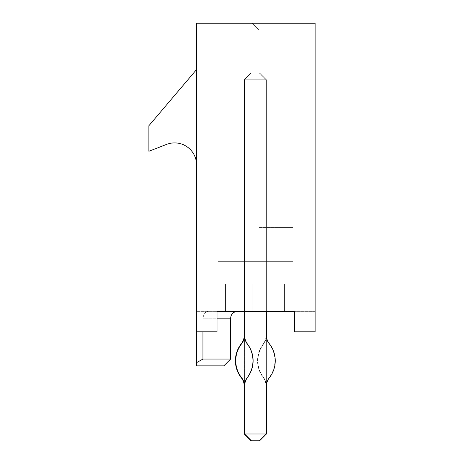 <?xml version="1.0" encoding="UTF-8"?>
<svg xmlns="http://www.w3.org/2000/svg" width="464" height="464" viewBox="0 0 464 464"><rect width="100%" height="100%" fill="white"/><g stroke="black" fill="none" stroke-linecap="round" stroke-linejoin="round"><path stroke-width="0.35" stroke-dasharray="2.32 1.74" d="M196.574 331.801L217.013 331.801L217.013 311.367L315.114 311.367L315.114 331.801L294.675 331.801L315.114 331.801L315.114 23.2L196.574 23.2L196.574 331.801L217.013 331.801L196.574 331.801L196.574 311.367L217.013 311.367L196.574 311.367L196.574 331.801L196.574 311.367L217.013 311.367L196.574 311.367L196.574 365.864L223.828 365.864M258.906 227.575L258.906 30.015L252.097 23.2L258.906 30.015L258.906 227.575L292.97 227.575L258.906 227.575M218.034 23.2L292.97 23.2L218.034 23.2L292.97 23.2L218.034 23.2L292.97 23.2L218.034 23.2L292.97 23.2L218.034 23.2L292.97 23.2L218.034 23.2L292.97 23.2L218.034 23.2L218.034 261.632L292.97 261.632L292.97 23.2L292.97 261.632L218.034 261.632L218.034 23.2L218.034 261.632L292.97 261.632L292.97 23.2L292.97 261.632L218.034 261.632L218.034 23.2L218.034 261.632L292.97 261.632L292.97 23.2L292.97 261.632L218.034 261.632L218.034 23.2L218.034 261.632L292.97 261.632L292.97 23.2L292.97 261.632L218.034 261.632L218.034 23.2L218.034 261.632L292.97 261.632L292.97 23.2L292.97 261.632L218.034 261.632L218.034 23.2L218.034 261.632L292.97 261.632L292.97 23.2L292.97 261.632L218.034 261.632L218.034 23.2L218.034 261.632L292.97 261.632L218.034 261.632L218.034 23.2M286.16 311.367L225.527 311.367L286.16 311.367L225.527 311.367L286.16 311.367L225.527 311.367L286.16 311.367L225.527 311.367L286.16 311.367L225.527 311.367L286.16 311.367L286.16 284.113L225.527 284.113L225.527 311.367L225.527 284.113L286.16 284.113L286.16 311.367L286.16 284.113L225.527 284.113L225.527 311.367L225.527 284.113L286.16 284.113L286.16 311.367L286.16 284.113L225.527 284.113L225.527 311.367L225.527 284.113L286.16 284.113L286.16 311.367L286.16 284.113L225.527 284.113L225.527 311.367L225.527 284.113L286.16 284.113L286.16 311.367L286.16 284.113L286.16 311.367L286.16 284.113L252.097 284.113L252.097 311.367L252.097 284.113L286.16 284.113L225.527 284.113L284.455 284.113L225.527 284.113L225.527 311.367L225.527 284.113L284.455 284.113L284.455 311.367L284.455 284.113L225.527 284.113L225.527 311.367L225.527 284.113L225.527 311.367L225.527 284.113L286.16 284.113L286.16 311.367M244.603 311.367L266.4 311.367L244.603 311.367L266.4 311.367L244.603 311.367L266.4 311.367L244.603 311.367L266.4 311.367L244.603 311.367L266.4 311.367L244.603 311.367L266.4 311.367L244.603 311.367L266.4 311.367L244.603 311.367L244.603 261.632L266.4 261.632L244.603 261.632L266.4 261.632L244.603 261.632L266.4 261.632L244.603 261.632L266.4 261.632L244.603 261.632L266.4 261.632L244.603 261.632L266.4 261.632L244.603 261.632L266.4 261.632L244.603 261.632L244.603 311.367L244.603 79.744L266.4 79.744L266.4 433.985L244.603 433.985L244.603 79.744L251.413 72.929L259.591 72.929L251.413 72.929L244.603 79.744L266.4 79.744L266.4 433.985L259.591 440.8L251.413 440.8L259.591 440.8L266.4 433.985L244.603 433.985L244.603 79.744L251.413 72.929L259.591 72.929L251.413 72.929L244.603 79.744L244.603 433.985L266.4 433.985L259.591 440.8L251.413 440.8L259.591 440.8L266.4 433.985L266.4 79.744L244.603 79.744L244.603 433.985L251.413 440.8L259.591 440.8L251.413 440.8L244.603 433.985L251.413 440.8L259.591 440.8L251.413 440.8L244.603 433.985L244.603 79.744L266.4 79.744L259.591 72.929L251.413 72.929L259.591 72.929L266.4 79.744L259.591 72.929L251.413 72.929L259.591 72.929L266.4 79.744L266.4 433.985L266.4 79.744L266.4 433.985L244.603 433.985L244.603 79.744L251.413 72.929L259.591 72.929L251.413 72.929L244.603 79.744L251.413 72.929L244.603 79.744L266.4 79.744L244.603 79.744L251.413 72.929L244.603 79.744L244.603 335.205L244.603 79.744L266.4 79.744L259.591 72.929L266.4 79.744L244.603 79.744L244.603 335.205A15.063 15.063 0 0 0 247.614 344.247A27.515 27.515 0 0 1 247.614 377.267A15.063 15.063 0 0 0 244.603 386.303A13.758 13.758 0 0 0 241.651 377.783A27.515 27.515 0 0 1 241.651 343.725A13.758 13.758 0 0 0 244.603 335.205M315.114 311.367L294.675 311.367L294.675 331.801L315.114 331.801L315.114 311.367M196.574 164.9L196.574 69.525L148.886 125.727L148.886 151.276L166.599 144.391A22.005 22.005 0 0 1 196.574 164.9L196.574 69.525M266.4 311.367L266.4 79.744L259.591 72.929L266.4 79.744L266.4 335.205A15.063 15.063 0 0 1 263.39 344.247A27.515 27.515 0 0 0 263.39 377.267A15.063 15.063 0 0 1 266.4 386.303L266.4 433.985L259.591 440.8L266.4 433.985L259.591 440.8L266.4 433.985L244.603 433.985L266.4 433.985L259.591 440.8L251.413 440.8L244.603 433.985L251.413 440.8L244.603 433.985L251.413 440.8L259.248 440.8L251.076 440.8L259.248 440.8L266.063 433.985L266.063 386.303A13.758 13.758 0 0 1 269.016 377.783A27.515 27.515 0 0 0 269.016 343.725A13.758 13.758 0 0 1 266.063 335.205L266.063 79.744L244.261 79.744L244.261 335.205A15.063 15.063 0 0 0 247.277 344.247A27.515 27.515 0 0 1 247.277 377.267A15.063 15.063 0 0 0 244.261 386.303L244.261 433.985L266.063 433.985L266.063 386.303A13.758 13.758 0 0 1 269.016 377.783A27.515 27.515 0 0 0 269.016 343.725A13.758 13.758 0 0 1 266.063 335.205L266.063 79.744L259.248 72.929L251.076 72.929L259.248 72.929L251.076 72.929L244.261 79.744L244.261 335.205A15.063 15.063 0 0 0 247.277 344.247A27.515 27.515 0 0 1 247.277 377.267A15.063 15.063 0 0 0 244.261 386.303L244.261 433.985L251.076 440.8L244.261 433.985L244.261 386.303A13.758 13.758 0 0 0 241.309 377.783A27.515 27.515 0 0 1 241.309 343.725A13.758 13.758 0 0 0 244.261 335.205L244.261 79.744L266.063 79.744L259.248 72.929L266.063 79.744L266.063 335.205A15.063 15.063 0 0 1 263.047 344.247A27.515 27.515 0 0 0 263.047 377.267A15.063 15.063 0 0 1 266.063 386.303L266.063 433.985L244.261 433.985L266.063 433.985L259.248 440.8L266.063 433.985L266.063 386.303A15.063 15.063 0 0 0 263.047 377.267A27.515 27.515 0 0 1 263.047 344.247A15.063 15.063 0 0 0 266.063 335.205L266.063 79.744L244.261 79.744L251.076 72.929L259.248 72.929L266.063 79.744L244.261 79.744L251.076 72.929L244.261 79.744L244.261 311.367M294.675 311.367L294.675 331.801L294.675 311.367M217.013 311.367L217.013 331.801L217.013 311.367M284.455 284.113L284.455 311.367L284.455 284.113M230.637 359.049L202.942 359.049L202.942 318.176C203.795 313.681 205.656 311.408 208.527 311.367C205.656 311.408 203.795 313.681 202.942 318.176L230.637 318.176M202.942 331.801L202.942 318.176L217.013 318.176M202.942 359.049L196.574 362.662M244.261 433.985L251.076 440.8L259.248 440.8L266.063 433.985L244.603 433.985L266.4 433.985L266.4 386.303L266.4 433.985L244.603 433.985L251.413 440.8M266.4 79.744L266.4 335.205A15.063 15.063 0 0 1 263.39 344.247A27.515 27.515 0 0 0 263.39 377.267A15.063 15.063 0 0 1 266.4 386.303A13.758 13.758 0 0 1 269.352 377.783A27.515 27.515 0 0 0 269.352 343.725A13.758 13.758 0 0 1 266.4 335.205L266.4 79.744L244.603 79.744L266.4 79.744L259.591 72.929L266.4 79.744M244.603 433.985L244.603 386.303L244.603 433.985L266.4 433.985"/><path stroke-width="0.7" d="M202.942 331.801L202.942 359.049L230.637 359.049L223.828 365.864L196.574 365.864L196.574 23.2L315.114 23.2L315.114 331.801L294.675 331.801L294.675 311.367L217.013 311.367L225.527 311.367L217.013 311.367L217.013 331.801L196.574 331.801M196.574 69.525L148.886 125.727L148.886 151.276L166.599 144.391A22.005 22.005 0 0 1 196.574 164.9M202.942 359.049L196.574 362.662M244.261 433.985L266.4 433.985L259.591 440.8L251.076 440.8L244.261 433.985L244.261 386.303A13.758 13.758 0 0 0 241.309 377.783A27.515 27.515 0 0 1 241.309 343.725A13.758 13.758 0 0 0 244.261 335.205L244.261 311.367M244.603 433.985L244.603 386.303A13.758 13.758 0 0 0 241.651 377.783A27.515 27.515 0 0 1 241.651 343.725A13.758 13.758 0 0 0 244.603 335.205A15.063 15.063 0 0 0 247.614 344.247A27.515 27.515 0 0 1 247.614 377.267A15.063 15.063 0 0 0 244.603 386.303L244.603 433.985L251.413 440.8M266.4 433.985L266.4 386.303A13.758 13.758 0 0 1 269.352 377.783A27.515 27.515 0 0 0 269.352 343.725A13.758 13.758 0 0 1 266.4 335.205L266.4 311.367M244.603 311.367L244.603 335.205M230.637 359.049L230.637 318.176L217.013 318.176M230.637 318.176C231.002 314.076 233.276 311.808 237.452 311.367"/></g></svg>
